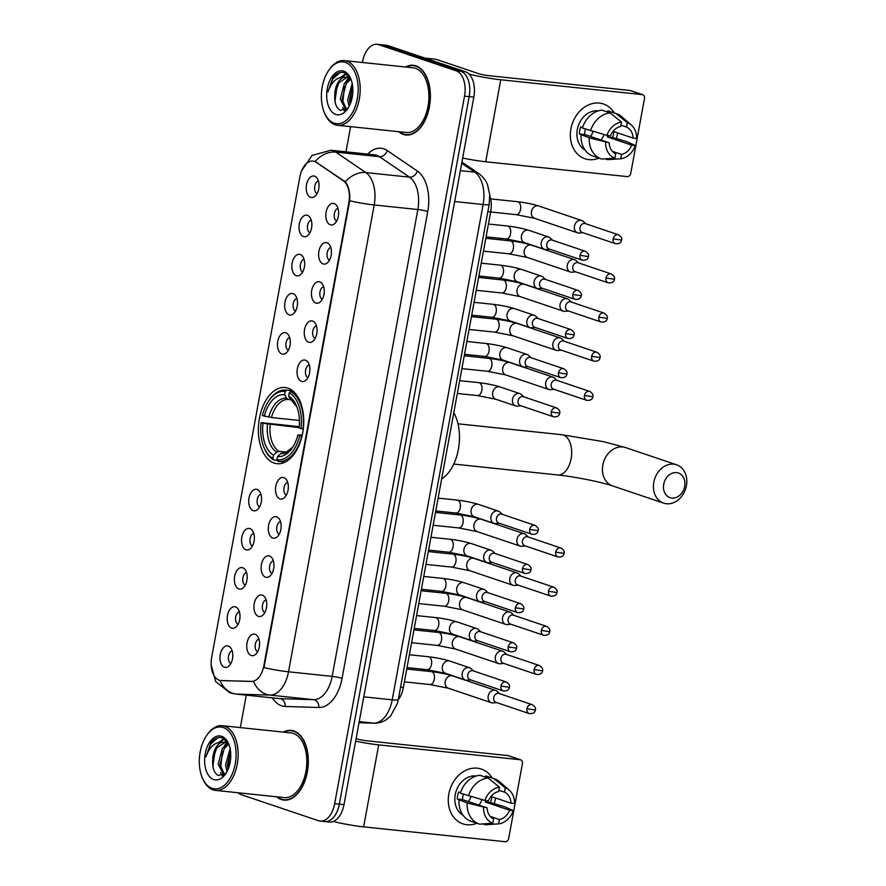 <?xml version="1.0" encoding="UTF-8"?>
<svg xmlns="http://www.w3.org/2000/svg" width="886" height="886" viewBox="0 0 886 886"><rect width="100%" height="100%" fill="white"/><g stroke="black" fill="none" stroke-linecap="round" stroke-linejoin="round"><path stroke-width="1.33" d="M274.195 463.079A38.297 22.46 -84 0 0 277.074 463.71A38.297 22.46 -84 0 0 303.09 430.441A38.297 22.46 -84 0 0 287.939 388.157A38.297 22.46 -84 0 0 285.059 387.525A38.297 22.46 -84 0 0 259.033 420.784A38.297 22.46 -84 0 0 274.195 463.079M262.3 595.137A10.842 6.357 96 0 1 264.117 596.322A10.842 6.357 96 0 1 266.675 606.412A10.842 6.357 96 0 1 262.079 615.748A10.842 6.357 96 0 1 258.413 616.346A10.842 6.357 96 0 1 254.238 603.676A10.842 6.357 96 0 1 262.3 595.137M269.488 555.987A10.842 6.357 96 0 1 271.304 557.161A10.842 6.357 96 0 1 273.863 567.25A10.842 6.357 96 0 1 269.266 576.587A10.842 6.357 96 0 1 265.59 577.185A10.842 6.357 96 0 1 261.425 564.526A10.842 6.357 96 0 1 269.488 555.987M276.676 516.826A10.842 6.357 96 0 1 278.492 518.011A10.842 6.357 96 0 1 281.05 528.089A10.842 6.357 96 0 1 276.454 537.425A10.842 6.357 96 0 1 272.777 538.035A10.842 6.357 96 0 1 268.602 525.365A10.842 6.357 96 0 1 276.676 516.826M283.863 477.665A10.842 6.357 96 0 1 285.68 478.85A10.842 6.357 96 0 1 288.238 488.939A10.842 6.357 96 0 1 283.642 498.275A10.842 6.357 96 0 1 279.965 498.873A10.842 6.357 96 0 1 275.79 486.204A10.842 6.357 96 0 1 283.863 477.665M305.415 360.203A10.842 6.357 96 0 1 307.243 361.377A10.842 6.357 96 0 1 309.801 371.467A10.842 6.357 96 0 1 305.205 380.803A10.842 6.357 96 0 1 301.528 381.401A10.842 6.357 96 0 1 297.353 368.731A10.842 6.357 96 0 1 305.415 360.203M312.603 321.042A10.842 6.357 96 0 1 314.419 322.216A10.842 6.357 96 0 1 316.978 332.305A10.842 6.357 96 0 1 312.393 341.642A10.842 6.357 96 0 1 308.716 342.24A10.842 6.357 96 0 1 304.54 329.581A10.842 6.357 96 0 1 312.603 321.042M319.791 281.881A10.842 6.357 96 0 1 321.607 283.066A10.842 6.357 96 0 1 324.165 293.144A10.842 6.357 96 0 1 319.58 302.48A10.842 6.357 96 0 1 315.903 303.09A10.842 6.357 96 0 1 311.728 290.42A10.842 6.357 96 0 1 319.791 281.881M326.978 242.731A10.842 6.357 96 0 1 328.795 243.905A10.842 6.357 96 0 1 331.353 253.994A10.842 6.357 96 0 1 326.757 263.33A10.842 6.357 96 0 1 323.091 263.928A10.842 6.357 96 0 1 318.916 251.259A10.842 6.357 96 0 1 326.978 242.731M334.166 203.57A10.842 6.357 96 0 1 335.982 204.744A10.842 6.357 96 0 1 338.541 214.833A10.842 6.357 96 0 1 333.944 224.169A10.842 6.357 96 0 1 330.279 224.778A10.842 6.357 96 0 1 326.103 212.108A10.842 6.357 96 0 1 334.166 203.57M255.113 634.298A10.842 6.357 96 0 1 256.929 635.483A10.842 6.357 96 0 1 259.487 645.562A10.842 6.357 96 0 1 254.891 654.898A10.842 6.357 96 0 1 251.225 655.507A10.842 6.357 96 0 1 247.05 642.837A10.842 6.357 96 0 1 255.113 634.298M235.532 606.899A10.842 6.357 96 0 1 237.348 608.084A10.842 6.357 96 0 1 239.907 618.173A10.842 6.357 96 0 1 235.311 627.51A10.842 6.357 96 0 1 231.645 628.108A10.842 6.357 96 0 1 227.469 615.438A10.842 6.357 96 0 1 235.532 606.899M242.72 567.749A10.842 6.357 96 0 1 244.536 568.923A10.842 6.357 96 0 1 247.094 579.012A10.842 6.357 96 0 1 242.498 588.348A10.842 6.357 96 0 1 238.821 588.946A10.842 6.357 96 0 1 234.657 576.288A10.842 6.357 96 0 1 242.72 567.749M249.907 528.588A10.842 6.357 96 0 1 251.724 529.773A10.842 6.357 96 0 1 254.282 539.851A10.842 6.357 96 0 1 249.686 549.187A10.842 6.357 96 0 1 246.009 549.796A10.842 6.357 96 0 1 241.845 537.126A10.842 6.357 96 0 1 249.907 528.588M257.095 489.426A10.842 6.357 96 0 1 258.911 490.611A10.842 6.357 96 0 1 261.47 500.701A10.842 6.357 96 0 1 256.874 510.037A10.842 6.357 96 0 1 253.197 510.635A10.842 6.357 96 0 1 249.021 497.965A10.842 6.357 96 0 1 257.095 489.426M285.835 332.804A10.842 6.357 96 0 1 287.662 333.978A10.842 6.357 96 0 1 290.209 344.067A10.842 6.357 96 0 1 285.624 353.403A10.842 6.357 96 0 1 281.947 354.001A10.842 6.357 96 0 1 277.772 341.343A10.842 6.357 96 0 1 285.835 332.804M293.022 293.643A10.842 6.357 96 0 1 294.839 294.828A10.842 6.357 96 0 1 297.397 304.906A10.842 6.357 96 0 1 292.812 314.242A10.842 6.357 96 0 1 289.135 314.851A10.842 6.357 96 0 1 284.96 302.181A10.842 6.357 96 0 1 293.022 293.643M300.21 254.492A10.842 6.357 96 0 1 302.026 255.666A10.842 6.357 96 0 1 304.585 265.756A10.842 6.357 96 0 1 299.989 275.092A10.842 6.357 96 0 1 296.323 275.69A10.842 6.357 96 0 1 292.147 263.02A10.842 6.357 96 0 1 300.21 254.492M307.398 215.331A10.842 6.357 96 0 1 309.214 216.505A10.842 6.357 96 0 1 311.772 226.594A10.842 6.357 96 0 1 307.176 235.931A10.842 6.357 96 0 1 303.51 236.54A10.842 6.357 96 0 1 299.335 223.87A10.842 6.357 96 0 1 307.398 215.331M314.585 176.17A10.842 6.357 96 0 1 316.402 177.355A10.842 6.357 96 0 1 318.96 187.433A10.842 6.357 96 0 1 314.364 196.77A10.842 6.357 96 0 1 310.698 197.379A10.842 6.357 96 0 1 306.523 184.709A10.842 6.357 96 0 1 314.585 176.17M228.344 646.06A10.842 6.357 96 0 1 230.161 647.245A10.842 6.357 96 0 1 232.719 657.323A10.842 6.357 96 0 1 228.123 666.66A10.842 6.357 96 0 1 224.457 667.269A10.842 6.357 96 0 1 220.282 654.599A10.842 6.357 96 0 1 228.344 646.06M221.146 680.548A19.514 11.44 96 0 1 220.647 680.514A19.514 11.44 96 0 1 219.174 680.193A19.514 11.44 96 0 1 211.665 657.401L299.878 176.768A19.514 11.44 96 0 1 312.924 161.075A19.514 11.44 96 0 1 316.258 162.337L343.214 180.689A19.514 11.44 96 0 1 348.862 202.551L263.862 665.74A19.514 11.44 96 0 1 251.303 681.467L220.647 680.514M489.77 195.529A21.685 12.714 96 0 1 490.656 211.898L403.385 687.414A21.685 12.714 96 0 1 398.257 699.774M232.176 650.845A6.501 3.81 -84 0 0 228.433 656.88A6.501 3.81 -84 0 0 230.836 663.548M318.417 180.954A6.501 3.81 -84 0 0 314.674 186.99A6.501 3.81 -84 0 0 317.077 193.669M311.23 220.116A6.501 3.81 -84 0 0 307.486 226.14A6.501 3.81 -84 0 0 309.89 232.819M304.042 259.277A6.501 3.81 -84 0 0 300.299 265.302A6.501 3.81 -84 0 0 302.713 271.98M296.854 298.427A6.501 3.81 -84 0 0 293.111 304.463A6.501 3.81 -84 0 0 295.525 311.13M289.667 337.588A6.501 3.81 -84 0 0 285.923 343.613A6.501 3.81 -84 0 0 288.338 350.291M260.916 494.222A6.501 3.81 -84 0 0 257.173 500.247A6.501 3.81 -84 0 0 259.587 506.925M253.728 533.372A6.501 3.81 -84 0 0 249.985 539.408A6.501 3.81 -84 0 0 252.399 546.075M246.552 572.533A6.501 3.81 -84 0 0 242.797 578.558A6.501 3.81 -84 0 0 245.212 585.236M239.364 611.683A6.501 3.81 -84 0 0 235.61 617.719A6.501 3.81 -84 0 0 238.024 624.397M258.945 639.083A6.501 3.81 -84 0 0 255.201 645.119A6.501 3.81 -84 0 0 257.604 651.786M337.998 208.354A6.501 3.81 -84 0 0 334.255 214.379A6.501 3.81 -84 0 0 336.658 221.057M330.81 247.515A6.501 3.81 -84 0 0 327.067 253.54A6.501 3.81 -84 0 0 329.47 260.218M323.623 286.665A6.501 3.81 -84 0 0 319.879 292.701A6.501 3.81 -84 0 0 322.294 299.368M316.435 325.826A6.501 3.81 -84 0 0 312.692 331.851A6.501 3.81 -84 0 0 315.106 338.53M309.247 364.988A6.501 3.81 -84 0 0 305.504 371.012A6.501 3.81 -84 0 0 307.918 377.691M287.684 482.46A6.501 3.81 -84 0 0 283.941 488.485A6.501 3.81 -84 0 0 286.355 495.163M280.497 521.61A6.501 3.81 -84 0 0 276.753 527.646A6.501 3.81 -84 0 0 279.168 534.313M273.309 560.772A6.501 3.81 -84 0 0 269.565 566.796A6.501 3.81 -84 0 0 271.98 573.475M266.132 599.922A6.501 3.81 -84 0 0 262.378 605.958A6.501 3.81 -84 0 0 264.792 612.636M276.554 796.791A35.052 20.555 -84 0 0 281.272 799.526A35.052 20.555 -84 0 0 283.908 800.113A35.052 20.555 -84 0 0 307.719 769.668A35.052 20.555 -84 0 0 293.853 730.972A35.052 20.555 -84 0 0 291.217 730.396A35.052 20.555 -84 0 0 283.332 732.113M285.68 799.925A35.052 20.555 -84 0 0 285.934 800.014A35.052 20.555 -84 0 0 286.267 800.124M398.622 131.682A35.052 20.555 -84 0 0 403.34 134.417A35.052 20.555 -84 0 0 405.976 134.993A35.052 20.555 -84 0 0 429.799 104.559A35.052 20.555 -84 0 0 415.933 65.863A35.052 20.555 -84 0 0 413.286 65.287A35.052 20.555 -84 0 0 405.4 67.004M407.748 134.816A35.052 20.555 -84 0 0 408.003 134.905A35.052 20.555 -84 0 0 408.335 135.015M323.202 821.222A21.685 12.714 -84 0 0 324.83 821.577L329.492 822.064A21.685 12.714 -84 0 0 343.99 804.632L473.844 97.117A21.685 12.714 -84 0 0 465.493 71.788L387.979 45.629L383.317 45.142A21.685 12.714 -84 0 0 381.689 44.787A21.685 12.714 -84 0 1 383.317 45.142L460.842 71.29L383.317 45.142L378.654 44.654A21.685 12.714 -84 0 0 377.026 44.3A21.685 12.714 -84 0 0 362.529 61.732L362.385 62.485M473.844 97.117L469.181 96.629A21.685 12.714 -84 0 0 460.842 71.29A21.685 12.714 -84 0 1 469.181 96.629L339.327 804.145L469.181 96.629L464.53 96.142A21.685 12.714 -84 0 0 456.179 70.802L378.654 44.654M324.83 821.577A21.685 12.714 -84 0 0 339.327 804.145A21.685 12.714 -84 0 1 324.83 821.577L320.178 821.089A21.685 12.714 -84 0 0 334.675 803.657L464.53 96.142M301.594 170.799L312.082 155.415L330.843 150.243A28.906 16.945 96 0 1 333.014 150.72A28.906 16.945 96 0 1 335.772 152.104A25.295 19.536 -55.7 0 0 315.117 161.474L345.252 181.818C348.674 186.06 350.147 192.373 349.682 200.768L263.995 667.612A25.295 2.669 -169.6 0 0 288.504 671.798A28.906 16.945 96 0 1 269.909 695.089A25.295 20.467 -88.3 0 1 253.562 681.423L221.987 680.636M350.612 126.654L345.994 151.838M246.275 695.156L240.316 727.594M237.935 792.748A21.685 12.714 -84 0 0 241.025 794.587L318.539 820.735A21.685 12.714 -84 0 0 320.178 821.089M415.6 65.752A35.052 20.555 -84 0 0 414.98 65.819M293.521 730.861A35.052 20.555 -84 0 0 292.912 730.928M387.979 45.629A21.685 12.714 -84 0 0 386.34 45.275L377.026 44.3M495.407 798.895A28.906 23.213 -71.4 0 1 494.155 803.779A28.906 23.213 -71.4 0 0 495.407 798.895A28.906 23.213 -71.4 0 0 495.562 797.987A28.906 23.213 -71.4 0 1 495.407 798.895M476.934 823.249A28.906 23.213 -71.4 0 1 448.837 794.011A28.906 23.213 -71.4 0 1 467.93 769.425A28.906 23.213 -71.4 0 1 492.173 778.052A28.906 23.213 -71.4 0 0 481.364 769.07L481.364 769.07A28.906 23.213 -71.4 0 0 448.837 794.011A28.906 23.213 -71.4 0 0 462.88 823.847L462.88 823.847A28.906 23.213 -71.4 0 0 476.934 823.249M333.28 821.51A28.906 3.057 10.4 0 0 363.648 826.871L505.12 841.7A3.61 2.902 108.6 0 0 508.675 838.466L522.43 763.544A3.61 2.902 108.6 0 0 520.669 759.823A3.61 2.902 108.6 0 0 520.171 759.712L507.933 755.581L366.45 740.751A7.232 0.764 -169.6 0 1 356.549 738.758L356.106 738.614M355.64 741.172A28.906 3.057 10.4 0 0 378.687 744.871L520.171 759.712M507.933 755.581A3.61 2.902 -71.4 0 1 508.431 755.692L520.669 759.823M471.02 796.603A18.063 14.508 -71.4 0 1 468.461 801.597M485.716 800.534A14.453 11.607 108.6 0 1 485.196 801.996L509.671 810.258A14.453 11.607 -71.4 0 1 499.449 819.528L490.257 816.427M460.465 792.638L458.594 792.006A20.954 16.834 -71.4 0 0 457.685 795.517A20.954 16.834 -71.4 0 0 457.287 799.072L467.166 802.949A23.844 19.149 -71.4 0 0 479.193 824.013A23.844 19.149 -71.4 0 0 479.669 824.157L492.826 823.271L493.624 818.919A14.453 11.607 -71.4 0 1 487.123 807.888L462.647 799.637A14.453 11.607 108.6 0 1 462.924 796.06A14.453 11.607 108.6 0 1 463.378 794.166M481.94 799.637A14.453 11.607 -71.4 0 1 478.961 805.141M491.774 796.713A20.954 16.834 -71.4 0 1 491.453 799.05A20.954 16.834 -71.4 0 1 490.556 802.561L505.153 806.936L513.26 810.635A18.794 15.095 -71.4 0 1 498.652 823.88L499.449 819.528M463.024 815.231A20.954 16.834 -71.4 0 1 455.238 794.687A20.954 16.834 -71.4 0 1 476.258 776.003M479.193 824.013L471.031 821.256A23.844 19.149 -71.4 0 1 459.014 800.202M460.31 793.136A23.844 19.149 -71.4 0 1 479.968 775.294L488.131 778.052L499.449 787.2L498.652 791.541A14.453 11.607 -71.4 0 0 488.43 800.822L484.841 800.446L460.31 793.136M498.884 790.268L504.477 792.162L505.275 787.809L493.956 778.661L485.794 775.903L485.561 777.177M485.794 775.903A23.844 19.149 -71.4 0 1 486.27 776.058L494.432 778.816A23.844 19.149 -71.4 0 1 499.748 781.884L509.251 790.157A18.794 15.095 -71.4 0 1 514.556 803.558L510.978 803.192L490.988 796.448M468.472 795.883A23.844 19.149 -71.4 0 1 488.131 778.052M467.166 802.949L487.123 807.888M492.826 823.271A18.794 15.095 -71.4 0 1 483.546 807.511M484.841 800.446A18.794 15.095 -71.4 0 1 499.449 787.2M505.275 787.809A18.794 15.095 -71.4 0 1 509.251 790.157M504.477 792.162A14.453 11.607 -71.4 0 1 510.978 803.192M483.014 823.936L485.495 824.766L498.652 823.88M509.671 810.258L513.26 810.635M485.196 801.996L490.556 802.561M457.287 799.072L462.647 799.637M223.283 727.528A31.076 18.218 -84 0 0 206.815 735.225A31.076 18.218 -84 0 0 202.351 777.875A31.076 18.218 -84 0 0 212.119 788.318A31.076 18.218 -84 0 0 235.244 763.843A31.076 18.218 -84 0 0 223.283 727.528M202.351 777.875L202.794 778.916A32.516 19.071 -84 0 0 213.028 789.858A32.516 19.071 -84 0 0 215.475 790.39A32.516 19.071 -84 0 0 237.57 762.148A32.516 19.071 -84 0 0 224.701 726.243A32.516 19.071 -84 0 0 222.253 725.7A32.516 19.071 -84 0 0 207.479 734.295L206.815 735.225M215.475 790.39L284.173 797.588A32.516 19.071 -84 0 0 306.268 769.347A32.516 19.071 -84 0 0 293.399 733.442A32.516 19.071 -84 0 0 290.962 732.91L222.253 725.7M277.13 796.857A34.687 20.345 -84 0 0 281.338 799.172A34.687 20.345 -84 0 0 283.952 799.748A34.687 20.345 -84 0 0 307.52 769.624A34.687 20.345 -84 0 0 293.798 731.327A34.687 20.345 -84 0 0 291.184 730.751A34.687 20.345 -84 0 0 283.919 732.168M228.942 744.495L222.729 738.071C218.654 736.62 214.755 738.005 211.056 742.224L205.917 756.91C209.484 746.754 215.099 741.848 222.763 742.191L225.631 742.479L228.931 744.473M223.859 774.94L218.177 764.264L222.342 748.415L227.835 743.575M224.258 742.191L228.045 742.867M227.026 771.485L225.565 765.039L230.138 748.615M228.056 769.325L227.414 765.227L230.537 751.084M224.413 774.563L220.016 764.452L224.18 748.604L228.688 744.251M222.763 742.191A16.336 9.58 -84 0 0 212.729 759.368L216.793 747.828L225.166 742.346M213.736 779.558A22.117 12.969 -84 0 0 225.376 774.176A22.117 12.969 -84 0 0 228.577 743.62A22.117 12.969 -84 0 0 221.666 736.299A22.117 12.969 -84 0 0 205.22 753.709A22.117 12.969 -84 0 0 213.736 779.558M212.729 759.368C212.186 767.664 214.024 773.035 218.255 775.471L226.019 773.113M205.917 756.91L210.646 744.151L217.934 737.684M213.371 768.561L212.983 765.626L215.099 750.83M220.315 742.025L224.324 738.913M222.796 775.494L222.12 774.065M220.581 768.24L222.486 751.605M226.417 744.318L227.303 743.232M227.979 769.015L229.884 752.38M219.174 742.158L223.826 738.603M222.065 775.748L220.658 772.526M224.147 746.167L226.628 742.867M684.679 486.425A13.013 10.444 108.6 0 0 676.539 472.603A13.013 10.444 108.6 0 0 663.714 484.232A13.013 10.444 108.6 0 0 671.865 498.054A13.013 10.444 108.6 0 0 684.679 486.425M653.813 482.239A20.234 16.247 -71.4 0 1 676.583 464.785A20.234 16.247 -71.4 0 1 686.417 485.661A20.234 16.247 -71.4 0 1 663.647 503.126A20.234 16.247 -71.4 0 1 653.813 482.239M302.015 436.089L299.734 435.657A34.399 20.168 -84 0 1 276.964 459.756L277.562 456.489A31.076 18.218 -84 0 0 291.948 448.316A31.076 18.218 -84 0 0 297.84 435.026L302.292 434.915M277.274 460.288L273.785 459.923L272.888 458.383A34.399 20.168 -84 0 1 264.072 447.696A34.399 20.168 -84 0 1 261.104 422.633L299.269 426.642M269.023 400.483A34.399 20.168 -84 0 1 285.17 391.468L286.588 390.172A35.85 21.02 -84 0 0 285.968 390.084A35.85 21.02 -84 0 0 269.676 399.553L269.023 400.483A34.399 20.168 -84 0 0 262.4 415.567L271.459 417.527L299.446 420.462M286.588 390.172L292.701 390.804M293.93 391.889L290.674 391.546L289.246 392.841A34.399 20.168 -84 0 1 301.03 428.591L303.012 428.99A35.85 21.02 -84 0 0 290.674 391.546M276.964 459.756L277.872 461.307A35.85 21.02 -84 0 0 278.492 461.385A35.85 21.02 -84 0 0 301.716 436.056M285.17 391.468L284.561 394.735A31.076 18.218 -84 0 0 264.294 416.198M301.03 428.591L299.136 427.96A31.076 18.218 -84 0 0 296.422 405.666A31.076 18.218 -84 0 0 288.648 396.12L289.246 392.841M297.84 435.026L299.734 435.657M290.774 399.741L288.482 399.508L286.61 398.246L284.561 394.735M288.648 396.12L290.697 399.619L292.557 400.882M292.712 447.175L285.945 452.381L280.796 453.532L277.562 456.489M441.66 478.905A39.748 23.302 -84 0 0 453.798 412.765M264.072 447.696L264.515 448.748A35.85 21.02 -84 0 0 273.785 459.923M261.104 422.633L262.987 423.275A31.076 18.218 -84 0 0 273.486 455.116L272.888 458.383M299.18 427.639L262.987 423.275M273.486 455.116L276.72 452.159L278.968 451.328L286.643 452.137M499.649 693.694L497.068 691.313A6.501 5.227 108.6 0 0 495.518 690.393A6.501 5.227 108.6 0 0 494.609 690.194A6.501 5.227 108.6 0 0 488.197 696.008A6.501 5.227 108.6 0 0 491.365 702.72A6.501 5.227 108.6 0 0 492.273 702.919A6.501 5.227 108.6 0 0 493.148 702.919L496.636 702.598M526.948 708.734A4.696 3.777 108.6 0 1 532.231 704.68L499.028 693.483A4.696 3.777 108.6 0 0 498.364 693.339A4.696 3.777 108.6 0 0 493.735 697.537A4.696 3.777 108.6 0 0 496.016 702.388L529.23 713.584C532.973 713.872 535.011 712.676 535.354 709.985L526.948 708.734A4.696 3.777 108.6 0 0 529.23 713.584M506.825 654.532L504.256 652.162A6.501 5.227 108.6 0 0 502.705 651.232A6.501 5.227 108.6 0 0 501.797 651.033A6.501 5.227 108.6 0 0 495.385 656.847A6.501 5.227 108.6 0 0 498.552 663.559A6.501 5.227 108.6 0 0 499.46 663.758A6.501 5.227 108.6 0 0 500.335 663.769L503.824 663.437M534.136 669.583A4.696 3.777 108.6 0 1 539.419 665.53L506.205 654.322A4.696 3.777 108.6 0 0 505.552 654.178A4.696 3.777 108.6 0 0 500.922 658.376A4.696 3.777 108.6 0 0 503.204 663.226L536.418 674.434C540.161 674.722 542.199 673.515 542.542 670.824L534.136 669.583A4.696 3.777 108.6 0 0 536.418 674.434M514.013 615.371L511.443 613.001A6.501 5.227 108.6 0 0 509.893 612.082A6.501 5.227 108.6 0 0 508.985 611.883A6.501 5.227 108.6 0 0 502.572 617.697A6.501 5.227 108.6 0 0 505.74 624.408A6.501 5.227 108.6 0 0 506.648 624.608A6.501 5.227 108.6 0 0 507.523 624.608L511.012 624.276M541.324 630.422A4.696 3.777 108.6 0 1 546.607 626.369L513.393 615.172A4.696 3.777 108.6 0 0 512.739 615.028A4.696 3.777 108.6 0 0 508.11 619.225A4.696 3.777 108.6 0 0 510.391 624.065L543.605 635.273C547.349 635.561 549.386 634.354 549.73 631.674L541.324 630.422A4.696 3.777 108.6 0 0 543.605 635.273M521.201 576.221L518.631 573.84A6.501 5.227 108.6 0 0 517.081 572.921A6.501 5.227 108.6 0 0 516.173 572.721A6.501 5.227 108.6 0 0 509.76 578.536A6.501 5.227 108.6 0 0 512.928 585.247A6.501 5.227 108.6 0 0 513.836 585.447A6.501 5.227 108.6 0 0 514.711 585.447L518.199 585.125M548.512 591.261A4.696 3.777 108.6 0 1 553.794 587.208L520.58 576.011A4.696 3.777 108.6 0 0 519.927 575.867A4.696 3.777 108.6 0 0 515.298 580.064A4.696 3.777 108.6 0 0 517.579 584.915L550.793 596.112C554.536 596.4 556.574 595.204 556.917 592.512L548.512 591.261A4.696 3.777 108.6 0 0 550.793 596.112M528.388 537.06L525.819 534.69A6.501 5.227 108.6 0 0 524.268 533.76A6.501 5.227 108.6 0 0 523.36 533.56A6.501 5.227 108.6 0 0 516.948 539.375A6.501 5.227 108.6 0 0 520.115 546.086A6.501 5.227 108.6 0 0 521.023 546.285A6.501 5.227 108.6 0 0 521.898 546.297L525.387 545.964M555.699 552.111A4.696 3.777 108.6 0 1 560.982 548.057L527.768 536.85A4.696 3.777 108.6 0 0 527.115 536.706A4.696 3.777 108.6 0 0 522.485 540.903A4.696 3.777 108.6 0 0 524.767 545.754L557.981 556.962C561.724 557.25 563.762 556.043 564.105 553.351L555.699 552.111A4.696 3.777 108.6 0 0 557.981 556.962M557.139 380.437L554.558 378.056A6.501 5.227 108.6 0 0 553.019 377.137A6.501 5.227 108.6 0 0 552.1 376.938A6.501 5.227 108.6 0 0 545.698 382.752A6.501 5.227 108.6 0 0 548.855 389.463A6.501 5.227 108.6 0 0 549.763 389.663A6.501 5.227 108.6 0 0 550.649 389.663L554.138 389.331M584.439 395.477A4.696 3.777 108.6 0 1 589.733 391.424L556.519 380.227A4.696 3.777 108.6 0 0 555.854 380.083A4.696 3.777 108.6 0 0 551.236 384.28A4.696 3.777 108.6 0 0 553.517 389.12L586.72 400.328C590.464 400.616 592.512 399.42 592.845 396.729L584.439 395.477A4.696 3.777 108.6 0 0 586.72 400.328M564.327 341.276L561.746 338.906A6.501 5.227 108.6 0 0 560.207 337.976A6.501 5.227 108.6 0 0 559.287 337.776A6.501 5.227 108.6 0 0 552.886 343.591A6.501 5.227 108.6 0 0 556.043 350.302A6.501 5.227 108.6 0 0 556.951 350.502A6.501 5.227 108.6 0 0 557.837 350.502L561.325 350.18M591.626 356.327A4.696 3.777 108.6 0 1 596.92 352.274L563.706 341.066A4.696 3.777 108.6 0 0 563.042 340.922A4.696 3.777 108.6 0 0 558.413 345.119A4.696 3.777 108.6 0 0 560.705 349.97L593.908 361.167C597.651 361.455 599.7 360.259 600.032 357.567L591.626 356.327A4.696 3.777 108.6 0 0 593.908 361.167M571.514 302.115L568.934 299.745A6.501 5.227 108.6 0 0 567.383 298.826A6.501 5.227 108.6 0 0 566.475 298.626A6.501 5.227 108.6 0 0 560.074 304.43A6.501 5.227 108.6 0 0 563.23 311.141A6.501 5.227 108.6 0 0 564.138 311.34A6.501 5.227 108.6 0 0 565.024 311.351L568.513 311.019M598.814 317.166A4.696 3.777 108.6 0 1 604.097 313.112L570.894 301.904A4.696 3.777 108.6 0 0 570.23 301.761A4.696 3.777 108.6 0 0 565.6 305.958A4.696 3.777 108.6 0 0 567.893 310.809L601.096 322.017C604.839 322.305 606.877 321.097 607.22 318.406L598.814 317.166A4.696 3.777 108.6 0 0 601.096 322.017M578.702 262.965L576.121 260.584A6.501 5.227 108.6 0 0 574.571 259.664A6.501 5.227 108.6 0 0 573.663 259.465A6.501 5.227 108.6 0 0 567.262 265.279A6.501 5.227 108.6 0 0 570.418 271.991A6.501 5.227 108.6 0 0 571.326 272.19A6.501 5.227 108.6 0 0 572.201 272.19L575.69 271.858M606.002 278.005A4.696 3.777 108.6 0 1 611.285 273.951L578.082 262.754A4.696 3.777 108.6 0 0 577.417 262.61A4.696 3.777 108.6 0 0 572.788 266.808A4.696 3.777 108.6 0 0 575.069 271.648L608.283 282.856C612.027 283.143 614.064 281.947 614.408 279.256L606.002 278.005A4.696 3.777 108.6 0 0 608.283 282.856M585.89 223.804L583.309 221.434A6.501 5.227 108.6 0 0 581.759 220.503A6.501 5.227 108.6 0 0 580.851 220.304A6.501 5.227 108.6 0 0 574.438 226.118A6.501 5.227 108.6 0 0 577.606 232.83A6.501 5.227 108.6 0 0 578.514 233.029A6.501 5.227 108.6 0 0 579.389 233.029L582.877 232.708M613.19 238.855A4.696 3.777 108.6 0 1 618.472 234.801L585.269 223.593A4.696 3.777 108.6 0 0 584.605 223.449A4.696 3.777 108.6 0 0 579.976 227.647A4.696 3.777 108.6 0 0 582.257 232.497L615.471 243.694C619.214 243.982 621.252 242.786 621.595 240.095L613.19 238.855A4.696 3.777 108.6 0 0 615.471 243.694M473.667 671.012L471.086 668.642A6.501 5.227 108.6 0 0 469.536 667.712A6.501 5.227 108.6 0 0 468.628 667.512A6.501 5.227 108.6 0 0 462.215 673.327A6.501 5.227 108.6 0 0 465.383 680.038A6.501 5.227 108.6 0 0 466.291 680.238A6.501 5.227 108.6 0 0 467.166 680.238L470.654 679.916M500.967 686.063A4.696 3.777 108.6 0 1 506.249 682.01L473.046 670.802A4.696 3.777 108.6 0 0 472.382 670.658A4.696 3.777 108.6 0 0 467.753 674.855A4.696 3.777 108.6 0 0 470.034 679.706L503.248 690.903C506.991 691.191 509.029 689.995 509.372 687.303L500.967 686.063A4.696 3.777 108.6 0 0 503.248 690.903M480.843 631.851L478.274 629.481A6.501 5.227 108.6 0 0 476.723 628.562A6.501 5.227 108.6 0 0 475.815 628.362A6.501 5.227 108.6 0 0 469.403 634.166A6.501 5.227 108.6 0 0 472.57 640.877A6.501 5.227 108.6 0 0 473.478 641.076A6.501 5.227 108.6 0 0 474.353 641.087L477.842 640.755M508.154 646.902A4.696 3.777 108.6 0 1 513.437 642.848L480.223 631.64A4.696 3.777 108.6 0 0 479.57 631.496A4.696 3.777 108.6 0 0 474.94 635.694A4.696 3.777 108.6 0 0 477.222 640.545L510.436 651.753C514.179 652.041 516.217 650.833 516.56 648.142L508.154 646.902A4.696 3.777 108.6 0 0 510.436 651.753M488.031 592.701L485.462 590.32A6.501 5.227 108.6 0 0 483.911 589.4A6.501 5.227 108.6 0 0 483.003 589.201A6.501 5.227 108.6 0 0 476.59 595.015A6.501 5.227 108.6 0 0 479.758 601.727A6.501 5.227 108.6 0 0 480.666 601.926A6.501 5.227 108.6 0 0 481.541 601.926L485.03 601.594M515.342 607.741A4.696 3.777 108.6 0 1 520.625 603.687L487.411 592.49A4.696 3.777 108.6 0 0 486.757 592.346A4.696 3.777 108.6 0 0 482.128 596.544A4.696 3.777 108.6 0 0 484.409 601.395L517.623 612.591C521.367 612.879 523.404 611.683 523.748 608.992L515.342 607.741A4.696 3.777 108.6 0 0 517.623 612.591M495.219 553.54L492.649 551.17A6.501 5.227 108.6 0 0 491.099 550.239A6.501 5.227 108.6 0 0 490.191 550.04A6.501 5.227 108.6 0 0 483.778 555.854A6.501 5.227 108.6 0 0 486.946 562.566A6.501 5.227 108.6 0 0 487.854 562.765A6.501 5.227 108.6 0 0 488.729 562.765L492.217 562.444M522.53 568.59A4.696 3.777 108.6 0 1 527.812 564.537L494.598 553.329A4.696 3.777 108.6 0 0 493.945 553.185A4.696 3.777 108.6 0 0 489.316 557.383A4.696 3.777 108.6 0 0 491.597 562.233L524.811 573.43C528.554 573.718 530.592 572.522 530.935 569.831L522.53 568.59A4.696 3.777 108.6 0 0 524.811 573.43M502.406 514.378L499.837 512.008A6.501 5.227 108.6 0 0 498.286 511.089A6.501 5.227 108.6 0 0 497.378 510.89A6.501 5.227 108.6 0 0 490.966 516.693A6.501 5.227 108.6 0 0 494.122 523.416A6.501 5.227 108.6 0 0 495.041 523.604A6.501 5.227 108.6 0 0 495.916 523.615L499.405 523.283M529.717 529.429A4.696 3.777 108.6 0 1 535 525.376L501.786 514.168A4.696 3.777 108.6 0 0 501.133 514.024A4.696 3.777 108.6 0 0 496.503 518.221A4.696 3.777 108.6 0 0 498.785 523.072L531.999 534.28C535.742 534.568 537.78 533.361 538.123 530.67L529.717 529.429A4.696 3.777 108.6 0 0 531.999 534.28M523.969 396.906L521.389 394.536A6.501 5.227 108.6 0 0 519.849 393.617A6.501 5.227 108.6 0 0 518.93 393.417A6.501 5.227 108.6 0 0 512.529 399.221A6.501 5.227 108.6 0 0 515.685 405.943A6.501 5.227 108.6 0 0 516.604 406.131A6.501 5.227 108.6 0 0 517.479 406.142L520.968 405.81M551.269 411.957A4.696 3.777 108.6 0 1 556.563 407.903L523.349 396.695A4.696 3.777 108.6 0 0 522.685 396.563A4.696 3.777 108.6 0 0 518.066 400.76A4.696 3.777 108.6 0 0 520.348 405.6L553.562 416.808C557.294 417.096 559.343 415.888 559.675 413.197L551.269 411.957A4.696 3.777 108.6 0 0 553.562 416.808M531.157 357.756L528.577 355.375A6.501 5.227 108.6 0 0 527.037 354.455A6.501 5.227 108.6 0 0 526.118 354.256A6.501 5.227 108.6 0 0 519.717 360.07A6.501 5.227 108.6 0 0 522.873 366.782A6.501 5.227 108.6 0 0 523.781 366.981A6.501 5.227 108.6 0 0 524.667 366.981L528.156 366.649M558.457 372.796A4.696 3.777 108.6 0 1 563.751 368.742L530.537 357.545A4.696 3.777 108.6 0 0 529.872 357.401A4.696 3.777 108.6 0 0 525.254 361.599A4.696 3.777 108.6 0 0 527.535 366.45L560.738 377.646C564.482 377.934 566.531 376.738 566.863 374.047L558.457 372.796A4.696 3.777 108.6 0 0 560.738 377.646M538.345 318.595L535.764 316.224A6.501 5.227 108.6 0 0 534.214 315.294A6.501 5.227 108.6 0 0 533.306 315.095A6.501 5.227 108.6 0 0 526.904 320.909A6.501 5.227 108.6 0 0 530.061 327.621A6.501 5.227 108.6 0 0 530.969 327.82A6.501 5.227 108.6 0 0 531.855 327.831L535.343 327.499M565.645 333.645A4.696 3.777 108.6 0 1 570.927 329.592L537.724 318.384A4.696 3.777 108.6 0 0 537.06 318.24A4.696 3.777 108.6 0 0 532.431 322.438A4.696 3.777 108.6 0 0 534.723 327.288L567.926 338.485C571.669 338.784 573.707 337.577 574.05 334.886L565.645 333.645A4.696 3.777 108.6 0 0 567.926 338.485M545.532 279.433L542.952 277.063A6.501 5.227 108.6 0 0 541.401 276.144A6.501 5.227 108.6 0 0 540.493 275.945A6.501 5.227 108.6 0 0 534.092 281.759A6.501 5.227 108.6 0 0 537.248 288.471A6.501 5.227 108.6 0 0 538.156 288.67A6.501 5.227 108.6 0 0 539.042 288.67L542.531 288.338M572.832 294.484A4.696 3.777 108.6 0 1 578.115 290.431L544.912 279.234A4.696 3.777 108.6 0 0 544.248 279.09A4.696 3.777 108.6 0 0 539.618 283.287A4.696 3.777 108.6 0 0 541.911 288.127L575.114 299.335C578.857 299.623 580.895 298.416 581.238 295.725L572.832 294.484A4.696 3.777 108.6 0 0 575.114 299.335M552.72 240.283L550.14 237.902A6.501 5.227 108.6 0 0 548.589 236.983A6.501 5.227 108.6 0 0 547.681 236.784A6.501 5.227 108.6 0 0 541.268 242.598A6.501 5.227 108.6 0 0 544.436 249.309A6.501 5.227 108.6 0 0 545.344 249.509A6.501 5.227 108.6 0 0 546.219 249.509L549.708 249.187M580.02 255.323A4.696 3.777 108.6 0 1 585.303 251.27L552.1 240.073A4.696 3.777 108.6 0 0 551.435 239.929A4.696 3.777 108.6 0 0 546.806 244.126A4.696 3.777 108.6 0 0 549.087 248.977L582.301 260.174C586.045 260.462 588.082 259.266 588.426 256.575L580.02 255.323A4.696 3.777 108.6 0 0 582.301 260.174M617.476 133.786A28.906 23.213 -71.4 0 1 616.224 138.67A28.906 23.213 -71.4 0 0 617.476 133.786A28.906 23.213 -71.4 0 0 617.631 132.878A28.906 23.213 -71.4 0 1 617.476 133.786M599.002 158.14A28.906 23.213 -71.4 0 1 570.905 128.902A28.906 23.213 -71.4 0 1 589.998 104.315A28.906 23.213 -71.4 0 1 614.242 112.943A28.906 23.213 -71.4 0 0 603.432 103.961L603.432 103.961A28.906 23.213 -71.4 0 0 570.905 128.902A28.906 23.213 -71.4 0 0 584.948 158.738L584.948 158.738A28.906 23.213 -71.4 0 0 599.002 158.14M462.658 158.051A28.906 3.057 10.4 0 0 485.716 161.761L627.188 176.591A3.61 2.902 108.6 0 0 630.754 173.357L644.499 98.435A3.61 2.902 108.6 0 0 642.749 94.713A3.61 2.902 108.6 0 0 642.239 94.603L630.001 90.472L488.518 75.642A7.232 0.764 -169.6 0 1 478.617 73.649L435.956 59.262L424.948 58.111M469.082 74.092A28.906 3.057 10.4 0 0 500.767 79.762L642.239 94.603M630.001 90.472A3.61 2.902 -71.4 0 1 630.5 90.582L642.749 94.713M593.088 131.493A18.063 14.508 -71.4 0 1 590.53 136.488M607.785 135.425A14.453 11.607 108.6 0 1 607.264 136.887L631.751 145.149A14.453 11.607 -71.4 0 1 621.518 154.419L612.326 151.318M582.534 127.529L580.662 126.897A20.954 16.834 -71.4 0 0 579.754 130.397A20.954 16.834 -71.4 0 0 579.366 133.963L589.245 137.839A23.844 19.149 -71.4 0 0 601.262 158.893A23.844 19.149 -71.4 0 0 601.738 159.048L614.895 158.162L615.692 153.81A14.453 11.607 -71.4 0 1 609.203 142.779L584.716 134.528A14.453 11.607 108.6 0 1 584.993 130.951A14.453 11.607 108.6 0 1 585.447 129.057M604.008 134.528A14.453 11.607 -71.4 0 1 601.029 140.032M613.843 131.604A20.954 16.834 -71.4 0 1 613.522 133.941A20.954 16.834 -71.4 0 1 612.625 137.452L627.222 141.826L635.328 145.525A18.794 15.095 -71.4 0 1 620.721 158.771L621.518 154.419M585.092 150.122A20.954 16.834 -71.4 0 1 577.307 129.577A20.954 16.834 -71.4 0 1 598.327 110.894M601.262 158.893L593.099 156.146A23.844 19.149 -71.4 0 1 581.083 135.093M582.379 128.027A23.844 19.149 -71.4 0 1 602.037 110.185L610.199 112.943L621.518 122.091L620.721 126.432A14.453 11.607 -71.4 0 0 610.498 135.713L606.91 135.337L582.379 128.027M620.953 125.159L626.546 127.052L627.343 122.7L616.025 113.552L607.862 110.794L607.63 112.068M607.862 110.794A23.844 19.149 -71.4 0 1 608.339 110.949L616.501 113.707A23.844 19.149 -71.4 0 1 621.828 116.775L631.319 125.048A18.794 15.095 -71.4 0 1 636.624 138.449L633.047 138.083L613.057 131.338M590.541 130.774A23.844 19.149 -71.4 0 1 610.199 112.943M589.245 137.839L609.203 142.779M614.895 158.162A18.794 15.095 -71.4 0 1 605.614 142.402M606.91 135.337A18.794 15.095 -71.4 0 1 621.518 122.091M627.343 122.7A18.794 15.095 -71.4 0 1 631.319 125.048M626.546 127.052A14.453 11.607 -71.4 0 1 633.047 138.083M605.083 158.827L607.563 159.657L620.721 158.771M631.751 145.149L635.328 145.525M607.264 136.887L612.625 137.452M579.366 133.963L584.716 134.528M345.352 62.419A31.076 18.218 -84 0 0 328.894 70.116A31.076 18.218 -84 0 0 324.42 112.766A31.076 18.218 -84 0 0 334.199 123.209A31.076 18.218 -84 0 0 357.313 98.734A31.076 18.218 -84 0 0 345.352 62.419M324.42 112.766L324.874 113.807A32.516 19.071 -84 0 0 335.096 124.749A32.516 19.071 -84 0 0 337.544 125.28A32.516 19.071 -84 0 0 359.638 97.039A32.516 19.071 -84 0 0 346.769 61.134A32.516 19.071 -84 0 0 344.333 60.591A32.516 19.071 -84 0 0 329.548 69.186L328.894 70.116M337.544 125.28L406.242 132.479A32.516 19.071 -84 0 0 428.337 104.238A32.516 19.071 -84 0 0 415.479 68.333A32.516 19.071 -84 0 0 413.031 67.801L344.333 60.591M399.209 131.748A34.687 20.345 -84 0 0 403.407 134.063A34.687 20.345 -84 0 0 406.021 134.639A34.687 20.345 -84 0 0 429.588 104.515A34.687 20.345 -84 0 0 415.866 66.217A34.687 20.345 -84 0 0 413.253 65.642A34.687 20.345 -84 0 0 405.987 67.059M351.011 79.386L344.798 72.962C340.722 71.511 336.835 72.896 333.125 77.115L327.986 91.801C331.552 81.645 337.167 76.739 344.831 77.082L347.7 77.37L351 79.363M345.928 109.831L340.246 99.143L344.41 83.306L349.904 78.466M346.326 77.082L350.114 77.758M349.095 106.375L347.633 99.919L352.207 83.505M350.125 104.216L349.483 100.118L352.617 85.975M346.481 109.454L342.096 99.343L346.26 83.494L350.767 79.142M344.831 77.082A16.336 9.58 -84 0 0 334.797 94.259L338.862 82.719L347.234 77.237M335.805 114.438A22.117 12.969 -84 0 0 347.445 109.067A22.117 12.969 -84 0 0 350.657 78.511A22.117 12.969 -84 0 0 343.746 71.19A22.117 12.969 -84 0 0 327.288 88.6A22.117 12.969 -84 0 0 335.805 114.438M334.797 94.259C334.255 102.554 336.104 107.926 340.335 110.362L348.087 108.003M327.986 91.801L332.715 79.042L340.002 72.574M335.44 103.452L335.052 100.517L337.167 85.721M342.384 76.916L346.393 73.804M344.864 110.385L344.189 108.956M342.66 103.13L344.565 86.496M348.486 79.208L349.372 78.123M350.048 103.906L351.952 87.271M341.243 77.049L345.894 73.494M344.133 110.639L342.727 107.416M346.227 81.058L348.696 77.758M263.862 665.74L264.427 665.796M251.303 681.467L252.145 681.555M348.862 202.551L349.438 202.617M343.214 180.689L344.056 180.777M316.258 162.337L317.099 162.426M400.583 687.115L403.385 687.414M487.854 211.599L490.656 211.898M367.69 154.109A36.138 21.186 96 0 1 383.804 148.848A36.138 21.186 96 0 1 387.248 150.576L417.284 171.031A36.138 21.186 96 0 1 427.75 211.521L342.074 678.366A36.138 21.186 96 0 1 318.827 707.482L285.214 706.474A36.138 21.186 96 0 1 272.412 697.891M345.252 181.818A25.295 19.536 -55.7 0 1 365.807 172.56L335.772 152.104L379.441 156.689A28.906 16.945 -84 0 0 376.683 155.305A28.906 16.945 -84 0 0 374.501 154.828L330.843 150.243M318.827 707.482A7.232 5.848 91.7 0 0 313.578 699.674L269.909 695.089L236.296 694.081A28.906 16.945 96 0 1 235.565 694.026L279.223 698.611A28.906 16.945 -84 0 0 279.965 698.655L313.578 699.674A28.906 16.945 -84 0 0 332.172 676.383L417.849 209.539A28.906 16.945 -84 0 0 409.476 177.145L379.441 156.689A7.232 5.582 124.3 0 0 387.248 150.576M219.949 680.404A25.295 20.467 -88.3 0 0 236.296 694.081L279.965 698.655A7.232 5.848 91.7 0 1 285.214 706.474M349.682 200.768A25.295 2.669 10.4 0 0 374.191 204.954L288.504 671.798L332.172 676.383A7.232 0.764 -169.6 0 1 342.074 678.366M417.284 171.031A7.232 5.582 124.3 0 1 409.476 177.145L365.807 172.56A28.906 16.945 96 0 1 374.191 204.954L417.849 209.539A7.232 0.764 -169.6 0 1 427.75 211.521M334.675 803.657L343.99 804.632M456.179 70.802L465.493 71.788M374.324 723.175A14.453 11.695 -88.3 0 1 373.626 723.12A28.906 16.945 -84 0 0 392.221 699.829L483.125 204.533A28.906 16.945 -84 0 0 474.741 172.139A14.453 11.164 -55.7 0 1 478.905 173.645C485.65 178.795 487.167 183.978 487.544 184.831L489.725 194.687L489.172 204.389L398.268 699.685L397.393 703.429L390.881 715.589L388.168 718.236C384.103 721.592 379.485 723.231 374.324 723.175L359.029 722.71L373.626 723.12L359.229 721.614M398.268 699.685A14.453 1.528 -169.6 0 1 392.221 699.829L363.769 696.85M461.706 163.268L474.741 172.139L460.355 170.633M489.172 204.389A14.453 1.528 -169.6 0 1 483.125 204.533L454.673 201.554M378.687 744.871L363.648 826.871M602.812 465.039A20.234 16.247 108.6 0 0 612.647 485.927C602.38 482.283 574.239 476.557 557.593 474.951A20.234 11.861 96 0 0 571.127 458.682A20.234 11.861 96 0 0 563.341 435.037A20.234 11.861 96 0 0 561.813 434.705L603.554 441.682L625.582 447.574A20.234 16.247 108.6 0 0 602.812 465.039M286.61 398.246A27.798 16.302 -84 0 0 268.79 417.107M296.921 406.918A27.798 16.302 -84 0 0 290.697 399.619M280.796 453.532A27.798 16.302 -84 0 0 292.701 447.197M288.482 399.508A26.735 15.682 -84 0 0 271.459 417.527M267.494 424.172A27.798 16.302 -84 0 0 276.72 452.159M270.164 424.593A26.735 15.682 -84 0 0 278.968 451.328M406.763 669.03L431.316 671.61A6.501 3.81 96 0 1 431.803 671.721A6.501 3.81 96 0 1 434.229 679.717A6.501 3.81 96 0 1 429.954 684.546L404.404 681.866M431.316 671.61C439.234 672.54 446.311 673.969 452.513 675.885A6.501 5.227 108.6 0 0 445.204 681.5A6.501 5.227 108.6 0 0 445.137 681.899A6.501 5.227 108.6 0 0 448.36 688.212L429.954 684.546M413.95 629.88L438.504 632.449A6.501 3.81 96 0 1 438.991 632.56A6.501 3.81 96 0 1 441.416 640.556A6.501 3.81 96 0 1 437.141 645.385L411.591 642.704M438.504 632.449C446.422 633.379 453.499 634.808 459.701 636.735A6.501 5.227 108.6 0 0 452.381 642.339A6.501 5.227 108.6 0 0 452.325 642.749A6.501 5.227 108.6 0 0 455.548 649.061L437.141 645.385M421.138 590.718L445.691 593.299A6.501 3.81 96 0 1 446.179 593.398A6.501 3.81 96 0 1 448.604 601.395A6.501 3.81 96 0 1 444.329 606.234L418.779 603.554M445.691 593.299C453.61 594.229 460.687 595.658 466.889 597.574A6.501 5.227 108.6 0 0 459.568 603.189A6.501 5.227 108.6 0 0 459.513 603.587A6.501 5.227 108.6 0 0 462.736 609.9L444.329 606.234M428.326 551.568L452.868 554.138A6.501 3.81 96 0 1 453.366 554.248A6.501 3.81 96 0 1 455.792 562.245A6.501 3.81 96 0 1 451.517 567.073L425.967 564.393M452.868 554.138C460.798 555.068 467.863 556.497 474.076 558.413A6.501 5.227 108.6 0 0 466.756 564.028A6.501 5.227 108.6 0 0 466.7 564.426A6.501 5.227 108.6 0 0 469.923 570.739L451.517 567.073M435.513 512.407L460.055 514.976A6.501 3.81 96 0 1 460.554 515.087A6.501 3.81 96 0 1 462.968 523.083A6.501 3.81 96 0 1 458.704 527.912L433.154 525.243M460.055 514.976C467.985 515.907 475.051 517.335 481.264 519.262A6.501 5.227 108.6 0 0 473.944 524.877A6.501 5.227 108.6 0 0 473.888 525.276A6.501 5.227 108.6 0 0 477.111 531.589L458.704 527.912M464.253 355.773L488.806 358.354A6.501 3.81 96 0 1 489.293 358.453A6.501 3.81 96 0 1 491.719 366.45A6.501 3.81 96 0 1 487.455 371.289L461.905 368.609M488.806 358.354C496.736 359.284 503.802 360.713 510.015 362.629A6.501 5.227 108.6 0 0 502.694 368.244A6.501 5.227 108.6 0 0 502.628 368.642A6.501 5.227 108.6 0 0 505.851 374.955L487.455 371.289M471.441 316.623L495.994 319.193A6.501 3.81 96 0 1 496.481 319.303A6.501 3.81 96 0 1 498.907 327.299A6.501 3.81 96 0 1 494.632 332.128L469.082 329.448M495.994 319.193C503.924 320.123 510.989 321.552 517.202 323.468A6.501 5.227 108.6 0 0 509.882 329.083A6.501 5.227 108.6 0 0 509.815 329.481A6.501 5.227 108.6 0 0 513.038 335.794L494.632 332.128M478.628 277.462L503.182 280.031A6.501 3.81 96 0 1 503.669 280.142A6.501 3.81 96 0 1 506.094 288.138A6.501 3.81 96 0 1 501.819 292.978L476.269 290.298M503.182 280.031C511.111 280.973 518.177 282.39 524.39 284.317A6.501 5.227 108.6 0 0 517.07 289.932A6.501 5.227 108.6 0 0 517.003 290.331A6.501 5.227 108.6 0 0 520.226 296.644L501.819 292.978M485.816 238.301L510.369 240.881A6.501 3.81 96 0 1 510.857 240.981A6.501 3.81 96 0 1 513.282 248.977A6.501 3.81 96 0 1 509.007 253.817L483.457 251.137M510.369 240.881C518.299 241.812 525.365 243.24 531.567 245.156A6.501 5.227 108.6 0 0 524.257 250.771A6.501 5.227 108.6 0 0 524.191 251.17A6.501 5.227 108.6 0 0 527.414 257.483L509.007 253.817M490.667 198.896L517.557 201.72A6.501 3.81 96 0 1 518.044 201.831A6.501 3.81 96 0 1 520.47 209.827A6.501 3.81 96 0 1 516.195 214.656L490.645 211.975M517.557 201.72C525.476 202.65 532.552 204.079 538.754 205.995A6.501 5.227 108.6 0 0 531.445 211.61A6.501 5.227 108.6 0 0 531.379 212.009A6.501 5.227 108.6 0 0 534.601 218.321L516.195 214.656M409.387 654.743L428.503 656.747A6.501 3.81 96 0 1 428.99 656.858A6.501 3.81 96 0 1 431.416 664.854A6.501 3.81 96 0 1 427.152 669.683L445.547 673.349L465.383 680.038M469.536 667.712L449.711 661.022A6.501 5.227 108.6 0 0 442.391 666.637A6.501 5.227 108.6 0 0 442.324 667.036A6.501 5.227 108.6 0 0 445.547 673.349M416.575 615.582L435.69 617.586A6.501 3.81 96 0 1 436.178 617.697A6.501 3.81 96 0 1 438.603 625.693A6.501 3.81 96 0 1 434.339 630.522L452.735 634.199L472.57 640.877M476.723 628.562L456.899 621.872A6.501 5.227 108.6 0 0 449.579 627.476A6.501 5.227 108.6 0 0 449.512 627.886A6.501 5.227 108.6 0 0 452.735 634.199M423.763 576.432L442.878 578.436A6.501 3.81 96 0 1 443.365 578.536A6.501 3.81 96 0 1 445.791 586.532A6.501 3.81 96 0 1 441.527 591.372L459.923 595.038L479.758 601.727M483.911 589.4L464.087 582.711A6.501 5.227 108.6 0 0 456.766 588.326A6.501 5.227 108.6 0 0 456.7 588.725A6.501 5.227 108.6 0 0 459.923 595.038M430.939 537.27L450.066 539.275A6.501 3.81 96 0 1 450.553 539.386A6.501 3.81 96 0 1 452.979 547.382A6.501 3.81 96 0 1 448.704 552.211L467.11 555.876L486.946 562.566M491.099 550.239L471.274 543.55A6.501 5.227 108.6 0 0 463.954 549.165A6.501 5.227 108.6 0 0 463.887 549.564A6.501 5.227 108.6 0 0 467.11 555.876M438.127 498.109L457.254 500.114A6.501 3.81 96 0 1 457.741 500.225A6.501 3.81 96 0 1 460.166 508.221A6.501 3.81 96 0 1 455.891 513.049L474.298 516.726L494.122 523.416M498.286 511.089L478.451 504.4A6.501 5.227 108.6 0 0 471.142 510.015A6.501 5.227 108.6 0 0 471.075 510.414A6.501 5.227 108.6 0 0 474.298 516.726M459.69 380.637L478.817 382.641A6.501 3.81 96 0 1 479.304 382.752A6.501 3.81 96 0 1 481.729 390.748A6.501 3.81 96 0 1 477.454 395.577L495.861 399.254L515.685 405.943M519.849 393.617L500.014 386.927A6.501 5.227 108.6 0 0 492.694 392.542A6.501 5.227 108.6 0 0 492.638 392.941A6.501 5.227 108.6 0 0 495.861 399.254M466.878 341.487L486.004 343.491A6.501 3.81 96 0 1 486.492 343.591A6.501 3.81 96 0 1 488.917 351.587A6.501 3.81 96 0 1 484.642 356.427L503.049 360.093L522.873 366.782M527.037 354.455L507.202 347.766A6.501 5.227 108.6 0 0 499.881 353.381A6.501 5.227 108.6 0 0 499.826 353.78A6.501 5.227 108.6 0 0 503.049 360.093M474.065 302.325L493.181 304.33A6.501 3.81 96 0 1 493.679 304.441A6.501 3.81 96 0 1 496.094 312.437A6.501 3.81 96 0 1 491.83 317.266L510.236 320.931L530.061 327.621M534.214 315.294L514.389 308.605A6.501 5.227 108.6 0 0 507.069 314.22A6.501 5.227 108.6 0 0 507.013 314.619A6.501 5.227 108.6 0 0 510.236 320.931M481.253 263.164L500.368 265.169A6.501 3.81 96 0 1 500.867 265.279A6.501 3.81 96 0 1 503.281 273.276A6.501 3.81 96 0 1 499.017 278.115L517.424 281.781L537.248 288.471M541.401 276.144L521.577 269.455A6.501 5.227 108.6 0 0 514.257 275.07A6.501 5.227 108.6 0 0 514.19 275.468A6.501 5.227 108.6 0 0 517.424 281.781M488.441 224.014L507.556 226.019A6.501 3.81 96 0 1 508.043 226.118A6.501 3.81 96 0 1 510.469 234.114A6.501 3.81 96 0 1 506.205 238.954L524.601 242.62L544.436 249.309M548.589 236.983L528.765 230.294A6.501 5.227 108.6 0 0 521.444 235.909A6.501 5.227 108.6 0 0 521.378 236.307A6.501 5.227 108.6 0 0 524.601 242.62M500.767 79.762L485.716 161.761M211.156 664.843L215.597 681.478L229.839 692.786L235.565 694.026M461.916 162.072L478.905 173.645M294.108 731.061L291.184 730.751M286.876 800.058L283.952 799.748M625.582 447.574L676.583 464.785M457.996 423.818L561.813 434.705M292.679 390.792L285.968 390.084M285.203 462.093L278.492 461.385M296.932 406.929L291.605 400.561M612.647 485.927L663.647 503.126M453.776 464.065L557.593 474.951M452.513 675.885L495.518 690.393M448.36 688.212L491.365 702.72M532.231 704.68C535 706.496 536.041 708.268 535.354 709.985M459.701 636.735L502.705 651.232M455.548 649.061L498.552 663.559M539.419 665.53C542.188 667.346 543.229 669.107 542.542 670.824M466.889 597.574L509.893 612.082M462.736 609.9L505.74 624.408M546.607 626.369C549.375 628.185 550.405 629.946 549.73 631.674M474.076 558.413L517.081 572.921M469.923 570.739L512.928 585.247M553.794 587.208C556.552 589.024 557.593 590.796 556.917 592.512M481.264 519.262L524.268 533.76M477.111 531.589L520.115 546.086M560.982 548.057C563.74 549.874 564.781 551.635 564.105 553.351M510.015 362.629L553.019 377.137M505.851 374.955L548.855 389.463M589.733 391.424C592.49 393.24 593.531 395.012 592.845 396.729M517.202 323.468L560.207 337.976M513.038 335.794L556.043 350.302M596.92 352.274C599.678 354.079 600.719 355.851 600.032 357.567M524.39 284.317L567.383 298.826M520.226 296.644L563.23 311.141M604.097 313.112C606.866 314.929 607.907 316.69 607.22 318.406M531.567 245.156L574.571 259.664M527.414 257.483L570.418 271.991M611.285 273.951C614.053 275.767 615.094 277.539 614.408 279.256M538.754 205.995L581.759 220.503M534.601 218.321L577.606 232.83M618.472 234.801C621.241 236.606 622.282 238.378 621.595 240.095M407.028 667.579L427.152 669.683M449.711 661.022C443.498 659.106 436.433 657.678 428.503 656.747M506.249 682.01C509.018 683.815 510.059 685.587 509.372 687.303M414.216 628.418L434.339 630.522M456.899 621.872C450.686 619.945 443.62 618.517 435.69 617.586M513.437 642.848C516.206 644.665 517.236 646.426 516.56 648.142M421.404 589.256L441.527 591.372M464.087 582.711C457.874 580.795 450.808 579.366 442.878 578.436M520.625 603.687C523.393 605.503 524.423 607.275 523.748 608.992M428.591 550.106L448.704 552.211M471.274 543.55C465.061 541.634 457.996 540.205 450.066 539.275M527.812 564.537C530.57 566.342 531.611 568.114 530.935 569.831M435.779 510.945L455.891 513.049M478.451 504.4C472.249 502.473 465.183 501.044 457.254 500.114M535 525.376C537.758 527.192 538.799 528.953 538.123 530.67M457.331 393.473L477.454 395.577M500.014 386.927C493.812 385 486.735 383.583 478.817 382.641M556.563 407.903C559.321 409.72 560.362 411.481 559.675 413.197M464.519 354.311L484.642 356.427M507.202 347.766C500.989 345.85 493.923 344.421 486.004 343.491M563.751 368.742C566.508 370.558 567.549 372.33 566.863 374.047M471.706 315.161L491.83 317.266M514.389 308.605C508.176 306.689 501.111 305.26 493.181 304.33M570.927 329.592C573.696 331.408 574.737 333.169 574.05 334.886M478.894 276L499.017 278.115M521.577 269.455C515.364 267.528 508.298 266.11 500.368 265.169M578.115 290.431C580.884 292.247 581.925 294.008 581.238 295.725M486.082 236.839L506.205 238.954M528.765 230.294C522.552 228.378 515.486 226.949 507.556 226.019M585.303 251.27C588.071 253.086 589.112 254.858 588.426 256.575M416.176 65.952L413.253 65.642M408.944 134.949L406.021 134.639"/></g></svg>
